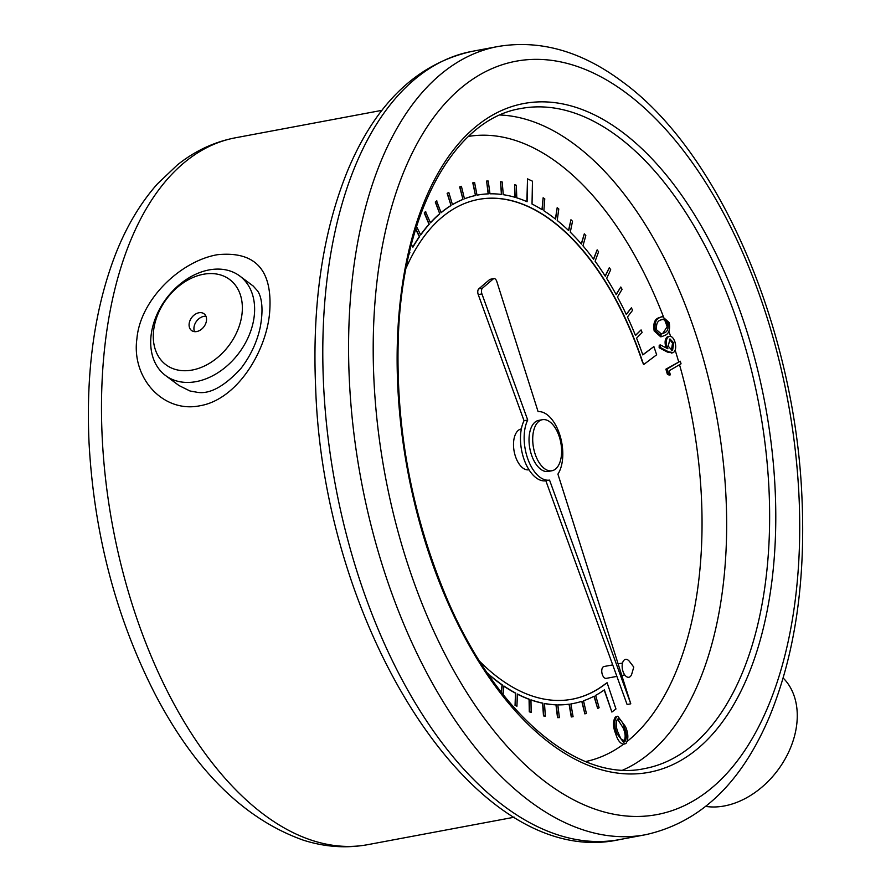 <?xml version="1.0" encoding="UTF-8"?>
<svg xmlns="http://www.w3.org/2000/svg" width="891" height="891" viewBox="0 0 891 891"><rect width="100%" height="100%" fill="white"/><g stroke="black" fill="none" stroke-linecap="round" stroke-linejoin="round"><path stroke-width="1.34" d="M669.141 375.066L667.392 374.276L665.889 369.175L680.279 361.211L681.047 363.795L669.163 370.767L670.366 374.833L669.141 375.066M672.148 352.78L667.437 352.09L659.151 347.735L659.229 345.196L660.454 344.962L667.916 348.793L666.891 346.287C665.777 341.543 666.357 338.313 668.629 336.598L667.404 336.831L668.629 336.598C671.257 335.584 673.407 337.489 675.077 342.322C676.28 347.278 675.712 350.686 673.384 352.558L671.279 353.114M666.156 347.891L665.655 346.521C664.552 341.776 665.132 338.547 667.404 336.831M661.935 336.575L660.71 336.798L654.172 330.951C653.07 323.812 654.495 319.468 658.438 317.898L662.381 316.55L669.241 322.587C670.31 329.648 668.863 333.902 664.909 335.35L661.935 336.575L655.408 330.717C654.295 323.589 655.72 319.234 659.663 317.664L658.438 317.898M615.737 733.894C617.53 739.987 620.103 743.45 623.455 744.263L626.017 743.439C628.601 739.185 628.433 733.594 625.527 726.677L617.775 716.208L615.369 717.01C612.741 721.276 612.863 726.9 615.737 733.894L616.962 733.672L624.869 744.007M617.775 716.208L615.369 717.01M406.096 268.046A254.236 135.855 -100.6 0 1 478.489 199.428A254.236 135.855 -100.6 0 1 642.411 361.178L643.636 364.586L656.656 354.785L653.883 346.588L642.779 354.807M642.177 361.223L643.636 364.586M503.081 694.534L503.894 685.981A258.68 138.228 79.4 0 0 515.744 693.142L515.288 705.36L516.936 706.229L517.393 694A258.68 138.228 79.4 0 0 529.31 699.246L529.532 711.775L531.17 712.377L530.958 699.836A258.68 138.228 79.4 0 0 542.831 703.144L543.733 715.863L545.359 716.186L544.468 703.467A258.68 138.228 79.4 0 0 556.207 704.781L557.766 717.578L559.381 717.634L557.811 704.826A258.68 138.228 79.4 0 0 569.304 704.157L571.521 716.921L573.091 716.698L570.864 703.923A258.68 138.228 79.4 0 0 572.935 703.567A258.68 138.228 79.4 0 0 582.001 701.273L584.864 713.88L586.378 713.39L583.516 700.772A258.68 138.228 79.4 0 0 594.208 696.149L597.672 708.501L599.12 707.732L595.645 695.37A258.68 138.228 79.4 0 0 604.388 689.857L611.883 712.054L615.971 708.98L607.094 682.706L604.811 684.288A254.236 135.855 -100.6 0 1 571.989 699.235M478.367 199.45A254.236 135.855 -100.6 0 1 642.155 361.234L642.411 361.178M604.176 690.013L611.883 712.054M593.985 696.261L597.672 708.501M581.767 701.351L584.864 713.88M570.864 703.935A258.68 138.228 79.4 0 0 572.69 703.623A258.68 138.228 79.4 0 0 572.813 703.589M557.811 704.881A258.68 138.228 79.4 0 0 569.059 704.202L571.276 716.965L573.091 716.698M544.468 703.556A258.68 138.228 79.4 0 0 555.962 704.837L557.521 717.623L559.381 717.634M530.958 699.97A258.68 138.228 79.4 0 0 542.586 703.188L543.488 715.907L545.359 716.186M517.381 694.167A258.68 138.228 79.4 0 0 529.065 699.301L529.287 711.82L531.17 712.377M503.883 686.181A258.68 138.228 79.4 0 0 515.499 693.187L515.043 705.405L516.936 706.229M490.562 676.08A258.68 138.228 79.4 0 0 502.023 684.912L501.321 692.296M487.789 673.696A258.68 138.228 79.4 0 0 488.758 674.543L488.68 674.999M409.437 252.342L409.648 252.721A258.68 138.228 79.4 0 0 409.114 253.735M415.696 229.21L419.338 236.65A258.68 138.228 79.4 0 0 412.8 247.007M477.554 195.096A258.68 138.228 79.4 0 0 477.431 195.118A258.68 138.228 79.4 0 0 477.019 195.196L474.58 182.466L472.787 182.822L475.471 195.519A258.68 138.228 79.4 0 0 464.467 198.827L461.404 186.297L459.667 186.921L462.986 199.428A258.68 138.228 79.4 0 0 452.461 204.696L448.797 192.445L447.137 193.347L451.046 205.554A258.68 138.228 79.4 0 0 441.101 212.726L436.623 200.932L435.287 202.045L439.764 213.84A258.68 138.228 79.4 0 0 430.487 222.861L425.475 211.579L424.239 212.938L429.005 224.265A258.68 138.228 79.4 0 0 420.619 234.823M439.519 213.885A258.68 138.228 79.4 0 0 430.42 222.705M450.801 205.598A258.68 138.228 79.4 0 0 441.056 212.604M462.741 199.473A258.68 138.228 79.4 0 0 452.439 204.607M475.226 195.563A258.68 138.228 79.4 0 0 464.456 198.782M653.883 346.588L642.823 354.919A258.68 138.228 79.4 0 0 636.564 338.146L642.121 332.543L641.075 329.915L635.506 335.517A258.68 138.228 79.4 0 0 627.464 316.984L632.565 310.324L631.407 307.829L626.306 314.501A258.68 138.228 79.4 0 0 617.463 297.004L622.063 289.341L620.804 287.002L616.193 294.665A258.68 138.228 79.4 0 0 606.648 278.371L610.703 269.784L609.344 267.623L605.29 276.21A258.68 138.228 79.4 0 0 595.11 261.252L598.585 251.819L597.148 249.848L593.662 259.292A258.68 138.228 79.4 0 0 582.948 245.816L585.821 235.603L584.307 233.843L581.444 244.056A258.68 138.228 79.4 0 0 570.285 232.172L572.512 221.28L570.953 219.743L568.714 230.646A258.68 138.228 79.4 0 0 557.209 220.467L558.791 208.984L557.187 207.692L555.605 219.175A258.68 138.228 79.4 0 0 543.855 210.777L544.769 198.827L543.131 197.78L542.229 209.753A258.68 138.228 79.4 0 0 532.027 204.039L532.462 181.196L527.528 178.868L527.093 201.734A258.68 138.228 79.4 0 0 516.78 197.847L516.335 185.239L514.686 184.727L515.132 197.345A258.68 138.228 79.4 0 0 503.292 194.695L502.168 181.942L500.542 181.708L501.666 194.472A258.68 138.228 79.4 0 0 489.994 193.815L488.212 181.018L486.62 181.051L488.157 193.87M500.542 181.708L501.41 194.438M514.686 184.727L514.887 197.267M527.528 178.868L526.859 201.622M543.131 197.78L541.995 209.608M557.187 207.692L555.394 219.008M570.953 219.743L568.514 230.457M584.307 233.843L581.266 243.856M597.148 249.848L593.517 259.081M609.344 267.623L605.156 276.01M620.804 287.002L616.093 294.475M631.407 307.829L626.217 314.323M641.075 329.915L635.45 335.372M612.718 664.898L603.987 666.524A6.025 3.219 79.4 0 0 601.937 673.039A6.025 3.219 79.4 0 0 606.214 678.374L616.884 676.369M521.346 428.939L521.235 428.961A20.76 11.093 79.4 0 0 514.152 451.403A20.76 11.093 79.4 0 0 528.875 469.769L528.987 469.746M486.62 181.051L488.402 193.859A258.68 138.228 79.4 0 0 477.676 195.062A258.68 138.228 79.4 0 0 477.019 195.196M429.005 224.265L429.25 224.22A258.68 138.228 79.4 0 0 420.708 235.001L416.543 226.492M419.338 236.65L419.583 236.605A258.68 138.228 79.4 0 0 412.912 247.197L411.375 244.49M409.648 252.721L409.893 252.665A258.68 138.228 79.4 0 0 408.936 254.503M487.344 673.039A258.68 138.228 79.4 0 0 489.003 674.498L488.758 674.543M490.351 677.405L490.596 675.857A258.68 138.228 79.4 0 0 502.268 684.856L502.023 684.912M630.783 703.812L557.911 474.112A34.727 18.555 79.4 0 0 559.826 434.953A34.727 18.555 79.4 0 0 538.097 411.642L496.822 281.556A4.433 2.372 79.4 0 0 493.926 278.593A4.433 2.372 79.4 0 0 493.269 278.916L482.454 288.183A4.433 2.372 79.4 0 0 481.931 293.919L527.728 420.006A34.727 18.555 79.4 0 0 527.929 459.233A34.727 18.555 79.4 0 0 549.547 480.104L630.783 703.812L627.097 704.503L545.86 480.795A34.727 18.555 79.4 0 1 524.242 459.923A34.727 18.555 79.4 0 1 524.042 420.697L478.255 294.609A4.433 2.372 79.4 0 1 478.768 288.873L489.593 279.607A4.433 2.372 79.4 0 1 490.239 279.284L493.926 278.593M542.374 419.694L538.687 420.385A25.973 13.877 79.4 0 0 529.833 448.474A25.973 13.877 79.4 0 0 548.255 471.439L551.941 470.749A25.973 13.877 79.4 0 0 561.575 449.387A25.973 13.877 79.4 0 0 549.858 421.855A25.973 13.877 79.4 0 0 542.374 419.694A25.973 13.877 79.4 0 0 533.52 447.783A25.973 13.877 79.4 0 0 551.941 470.749M136.924 338.613C140.31 299.376 180.684 261.007 217.404 254.715C255.884 250.861 273.259 270.552 269.528 313.799C265.685 352.513 236.772 399.58 199.94 405.761C163.075 413.368 131.222 377.84 136.924 338.613M239.768 276.01L253.178 286.011L257.599 290.934C259.515 293.64 264.738 303.452 260.161 327.587C256.898 342.4 250.438 356.088 240.793 368.651C223.931 386.817 209.207 394.668 196.61 392.185L189.939 390.971L178.957 385.525L165.548 375.523A62.069 45.396 126.7 0 1 151.091 335.428A62.069 45.396 126.7 0 1 186.041 279.685A62.069 45.396 126.7 0 1 239.768 276.01A62.069 45.396 126.7 0 1 254.225 316.105A62.069 45.396 126.7 0 1 219.275 371.848A62.069 45.396 126.7 0 1 165.548 375.523M206.478 320.526A10.436 7.629 -53.3 0 0 204.05 313.788A10.436 7.629 -53.3 0 0 191.699 317.586A10.436 7.629 -53.3 0 0 191.576 330.516A10.436 7.629 -53.3 0 0 200.609 329.904A10.436 7.629 -53.3 0 0 206.478 320.526M242.018 313.866A53.204 38.903 -53.3 0 0 180.505 284.842A53.204 38.903 -53.3 0 0 170.916 367.749A53.204 38.903 -53.3 0 0 242.018 313.866M205.966 316.283A10.436 7.629 -53.3 0 0 196.543 321.205A10.436 7.629 -53.3 0 0 194.505 331.641M705.783 806.411A77.439 56.634 -53.3 0 0 796.766 724.227A77.439 56.634 -53.3 0 0 783.167 678.029M527.728 420.006L524.042 420.697M549.547 480.104L545.86 480.795M607.094 682.706L605.056 684.243A254.236 135.855 -100.6 0 1 572.111 699.212A254.236 135.855 -100.6 0 1 479.792 661.445M474.58 182.466L473.032 182.778L475.471 195.519M461.404 186.297L459.923 186.876L462.986 199.428M448.797 192.445L447.382 193.302L451.046 205.554M436.868 200.887L435.532 202.001L439.764 213.84M425.72 211.535L424.484 212.893L429.25 224.22M415.796 228.876L419.583 236.605M409.515 252.008L409.893 252.665M489.003 674.498L488.869 675.278M502.268 684.856L501.533 692.563M628.144 660.12A9.099 4.856 79.4 0 0 622.319 663.984A9.099 4.856 79.4 0 0 625.504 675.823A9.099 4.856 79.4 0 0 631.83 673.796L633.768 667.081L629.525 661.523A9.099 4.856 79.4 0 0 628.144 660.12M616.594 716.776C613.977 721.042 614.099 726.666 616.962 733.672M617.407 719.226C620.403 718.903 622.72 721.732 624.357 727.702C626.729 733.07 626.997 737.57 625.17 741.178L620.938 738.906L618.165 732.758C615.859 727.368 615.614 722.846 617.407 719.226L618.131 718.87M624.357 727.702L623.132 727.936C625.504 733.304 625.772 737.804 623.945 741.412L624.424 741.546M617.574 719.104L623.132 727.936M659.663 317.664L662.381 316.55M664.207 332.889C667.37 331.92 668.64 328.69 668.016 323.199L664.085 319.067L660.409 320.081C657.291 321.172 656.032 324.447 656.634 329.893L661.478 334.036L664.207 332.889L662.971 333.123L667.181 326.674L666.836 323.422L664.697 320.014L662.158 319.29M668.016 323.199L666.836 323.422M664.085 319.067L662.859 319.29M655.408 330.717L654.172 330.951M660.899 334.103L662.971 333.123M673.384 352.558L668.662 351.867L660.376 347.512L660.454 344.962M668.228 346.231L672.014 350.274L672.616 350.04L673.774 342.979L669.954 338.936L668.228 346.231M660.376 347.512L659.151 347.735M666.891 346.287L665.655 346.521M672.616 350.04L671.413 350.274M671.391 350.274L672.538 343.202L669.375 339.159M673.774 342.979L672.538 343.202M670.366 374.833L668.618 374.042L667.114 368.952L665.889 369.175M667.114 368.952L680.279 361.211M668.618 374.042L667.392 374.276M678.641 361.69A318.042 169.947 79.4 0 0 675.155 350.174M670.589 336.297A318.042 169.947 79.4 0 0 668.863 331.363M663.338 316.461A318.042 169.947 79.4 0 0 558.167 163.22A318.042 169.947 79.4 0 0 468.499 136.412M585.621 761.571A318.042 169.947 79.4 0 0 623.455 744.263M627.442 741.189A318.042 169.947 79.4 0 0 679.51 364.697M500.096 115.006A335.773 179.425 -100.6 0 1 574.751 144.509A335.773 179.425 -100.6 0 1 724.94 480.149A335.773 179.425 -100.6 0 1 622.82 770.08M381.961 110.339L235.38 137.804A359.574 192.144 79.4 0 0 112.734 526.603A359.574 192.144 79.4 0 0 367.794 844.657L514.385 817.192M497.891 46.521L472.096 51.355A400.95 214.252 79.4 0 0 335.339 484.904A400.95 214.252 79.4 0 0 619.757 839.556L645.541 834.722A400.95 214.252 -100.6 0 1 361.122 480.071A400.95 214.252 -100.6 0 1 497.891 46.521C539.957 39.46 581.4 51.155 622.208 81.627C719.716 152.116 795.106 329.659 801.956 497.59C805.709 581.7 794.928 654.607 769.646 716.319C741.479 783.156 700.114 822.627 645.541 834.722M621.862 131.779A340.217 181.797 -100.6 0 1 729.829 711.063A340.217 181.797 -100.6 0 1 407.655 470.76A340.217 181.797 -100.6 0 1 621.862 131.779M626.34 93.076A383.219 204.774 79.4 0 0 385.057 474.914A383.219 204.774 79.4 0 0 747.95 745.6A383.219 204.774 79.4 0 0 626.34 93.076M617.719 136.457A335.773 179.425 79.4 0 0 520.934 108.513C454.388 119.015 402.743 212.047 398.355 336.03C395.326 425.709 411.085 512.202 445.645 595.511C494.371 712.544 577.702 783.211 644.594 768.588A335.773 179.425 79.4 0 0 769.122 492.344A335.773 179.425 79.4 0 0 617.719 136.457M493.269 278.916L489.593 279.607M482.454 288.183L478.768 288.873M481.931 293.919L478.255 294.609M667.181 326.674A318.042 169.947 79.4 0 0 664.697 320.014M668.662 351.867L667.437 352.09M235.38 137.804C214.185 141.892 194.828 150.958 177.309 164.991L157.473 183.836C140.232 203.293 126.154 227.005 115.262 254.96C94.524 309.144 85.792 371.77 89.044 442.86C94.045 533.82 115.964 617.385 154.789 693.554C194.75 770.281 244.234 819.141 303.252 840.146C324.847 847.04 346.365 848.544 367.794 844.657M472.096 51.355C417.534 63.45 376.169 102.922 348.002 169.769C322.709 231.471 311.939 304.388 315.681 388.487C323.689 629.581 475.426 871.821 619.757 839.556M622.519 663.06L618.109 663.884M624.736 674.899L621.784 675.456"/></g></svg>

